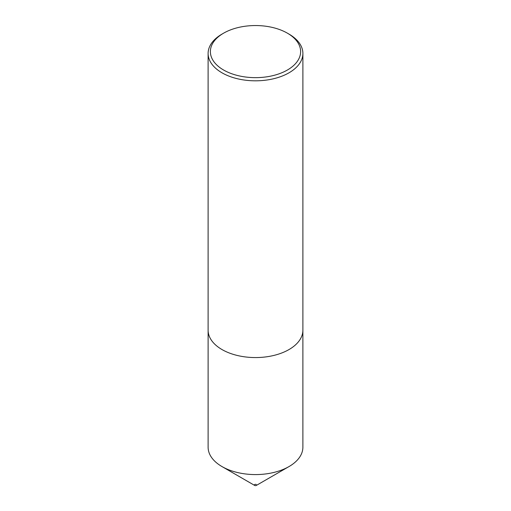 <?xml version="1.0" encoding="UTF-8"?>
<svg xmlns="http://www.w3.org/2000/svg" width="511" height="511" viewBox="0 0 511 511"><rect width="100%" height="100%" fill="white"/><g stroke="black" fill="none" stroke-linecap="round" stroke-linejoin="round"><path stroke-width="0.77" d="M302.882 330.694L302.882 447.227A47.382 27.358 180 0 1 289.009 466.569A47.382 27.358 180 0 1 221.998 466.569A47.382 27.358 180 0 1 221.991 466.569A47.382 27.358 180 0 1 208.118 447.227L208.118 330.694M289.009 466.569L256.305 485.45A1.137 0.658 180 0 1 254.695 485.45L221.998 466.569L254.695 485.45A1.137 0.658 180 0 1 254.695 484.524A1.137 0.658 180 0 1 256.305 484.524M223.594 70.02A45.115 26.048 0 0 0 287.399 70.02A45.115 26.048 0 0 0 287.406 33.177L289.009 34.109A47.389 27.364 180 0 1 302.889 53.457A47.389 27.364 180 0 1 273.634 78.732A47.389 27.364 180 0 1 221.991 72.805A47.389 27.364 180 0 1 208.111 53.457A47.389 27.364 180 0 1 221.991 34.109L223.594 33.177A45.115 26.048 0 0 0 223.594 70.02M302.889 53.457L302.889 330.202A47.389 27.364 180 0 1 273.634 355.484A47.389 27.364 180 0 1 221.991 349.55A47.389 27.364 180 0 1 208.111 330.202L208.111 53.457M289.009 34.109L287.406 33.177A45.115 26.048 0 0 0 223.594 33.177"/></g></svg>

